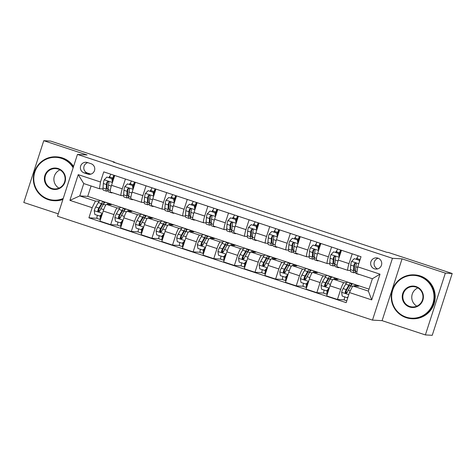 <?xml version="1.0" encoding="UTF-8"?>
<svg xmlns="http://www.w3.org/2000/svg" width="476" height="476" viewBox="0 0 476 476"><rect width="100%" height="100%" fill="white"/><g stroke="black" fill="none" stroke-linecap="round" stroke-linejoin="round"><path stroke-width="0.71" d="M377.908 258.135A5.623 5.551 -86.8 0 0 370.727 262.449A5.623 5.551 -86.8 0 0 375.867 269.095A5.623 5.551 -86.8 0 0 377.908 258.135M378.194 258.236A5.623 5.551 -86.8 0 0 377.599 268.916M425.383 334.925L445.346 273.123L402.053 258.849L382.091 320.651L425.383 334.925L432.238 335.312L452.2 273.51L388.291 252.435L386.923 252.357L113.157 162.072L114.526 162.149L50.617 141.075L43.762 140.688L23.8 202.49L58.256 213.855M382.091 320.651L372.488 320.116L57.489 216.229L77.451 154.426L392.45 258.307L372.488 320.116M84.085 172.877L87.715 174.079A5.444 5.379 -86.8 0 0 94.67 169.902A5.444 5.379 -86.8 0 0 91.059 163.72L87.429 162.524A5.444 5.379 -86.8 0 0 80.474 166.701A5.444 5.379 -86.8 0 0 84.085 172.877L87.513 173.074L90.791 174.151M92.177 207.709L69.912 200.366L78.225 174.644L100.49 181.987L99.424 188.728L83.758 183.563L79.766 195.922L95.432 201.092L92.177 207.709L88.917 217.818L346.189 302.659L349.455 292.556L352.71 285.933L368.376 291.104L372.369 278.74L356.702 273.575L357.762 266.834L380.026 274.176L371.72 299.898L349.455 292.556M357.762 266.834L361.028 256.725L103.75 171.878L100.49 181.987M445.346 273.123L452.2 273.51M402.053 258.849L392.45 258.307M77.451 154.426L87.054 154.968L43.762 140.688M114.418 162.489L114.526 162.149M91.077 185.973L87.721 196.368L79.766 195.922L69.912 200.366M99.424 188.728L102.989 188.93M352.192 253.815L349.021 263.633A7.027 1.059 108.3 0 0 347.914 270.368A7.027 1.059 108.3 0 0 347.962 270.374L350.366 270.511M331.576 247.014L328.404 256.832A7.027 1.059 108.3 0 0 327.304 263.567A7.027 1.059 108.3 0 0 327.345 263.579L329.755 263.71M310.965 240.213L307.788 250.037A7.027 1.059 108.3 0 0 306.687 256.772A7.027 1.059 108.3 0 0 306.728 256.778L309.138 256.915M290.348 233.418L287.177 243.236A7.027 1.059 108.3 0 0 286.07 249.971A7.027 1.059 108.3 0 0 286.112 249.977L288.521 250.114M269.731 226.618L266.56 236.441A7.027 1.059 108.3 0 0 265.459 243.176A7.027 1.059 108.3 0 0 265.501 243.182L267.905 243.319M249.115 219.817L245.943 229.64A7.027 1.059 108.3 0 0 244.843 236.376A7.027 1.059 108.3 0 0 244.884 236.382L247.294 236.518M228.504 213.022L225.332 222.839A7.027 1.059 108.3 0 0 224.226 229.575A7.027 1.059 108.3 0 0 224.267 229.587L226.677 229.718M207.887 206.221L204.716 216.044A7.027 1.059 108.3 0 0 203.609 222.78A7.027 1.059 108.3 0 0 203.657 222.786L206.06 222.923M187.27 199.426L184.099 209.244A7.027 1.059 108.3 0 0 182.998 215.979A7.027 1.059 108.3 0 0 183.04 215.985L185.45 216.122M166.66 192.625L163.482 202.449A7.027 1.059 108.3 0 0 162.381 209.178A7.027 1.059 108.3 0 0 162.423 209.19L164.833 209.321M146.043 185.824L142.871 195.648A7.027 1.059 108.3 0 0 141.765 202.383A7.027 1.059 108.3 0 0 141.806 202.389L144.216 202.526M125.426 179.03L122.255 188.847A7.027 1.059 108.3 0 0 121.154 195.582A7.027 1.059 108.3 0 0 121.196 195.594L123.599 195.725M99.169 201.3L95.432 201.092M103.714 202.205L104.696 202.526M108.826 203.889L111.229 204.68L106.481 204.418A7.027 1.059 108.3 0 0 103.227 211.035L99.96 221.144L110.682 224.678L117.614 225.065M119.785 208.095L117.203 207.952A7.027 1.059 108.3 0 0 113.948 214.575L110.682 224.678M124.331 209.006L125.313 209.327M129.442 210.69L131.84 211.481L127.098 211.213A7.027 1.059 108.3 0 0 123.843 217.835L120.577 227.939L131.299 231.479L138.23 231.866M140.396 214.896L137.814 214.753A7.027 1.059 108.3 0 0 134.559 221.37L131.299 231.479M144.942 215.801L145.924 216.128M150.059 217.49L152.457 218.282L147.715 218.014A7.027 1.059 108.3 0 0 144.454 224.636L141.194 234.739L151.915 238.274L158.841 238.66M161.013 221.697L158.431 221.548A7.027 1.059 108.3 0 0 155.176 228.171L151.915 238.274M165.559 222.601L166.54 222.923M170.67 224.285L173.074 225.077L168.325 224.815A7.027 1.059 108.3 0 0 165.071 231.431L161.81 241.54L172.526 245.075L179.458 245.461M181.63 228.492L179.047 228.349A7.027 1.059 108.3 0 0 175.793 234.965L172.526 245.075M186.175 229.396L187.157 229.724M191.287 231.086L193.684 231.877L188.942 231.61A7.027 1.059 108.3 0 0 185.688 238.232L182.421 248.335L193.143 251.875L200.075 252.262M202.246 235.293L199.664 235.144A7.027 1.059 108.3 0 0 196.41 241.766L193.143 251.875M206.786 236.197L207.768 236.524M211.903 237.881L214.301 238.678L209.559 238.411A7.027 1.059 108.3 0 0 206.304 245.033L203.038 255.136L213.76 258.67L220.691 259.057M222.857 242.088L220.275 241.945A7.027 1.059 108.3 0 0 217.02 248.567L213.76 258.67M227.403 242.998L228.385 243.319M232.514 244.682L234.918 245.473L230.17 245.211A7.027 1.059 108.3 0 0 226.915 251.828L223.655 261.937L234.37 265.471L241.302 265.858M243.474 248.888L240.892 248.746A7.027 1.059 108.3 0 0 237.637 255.362L234.37 265.471M248.02 249.793L249.002 250.12M253.131 251.483L255.535 252.274L250.787 252.006A7.027 1.059 108.3 0 0 247.532 258.629L244.265 268.732L254.987 272.266L261.919 272.659M264.091 255.689L261.508 255.541A7.027 1.059 108.3 0 0 258.254 262.163L254.987 272.266M268.637 256.594L269.618 256.915M273.748 258.278L276.145 259.069L271.403 258.807A7.027 1.059 108.3 0 0 268.149 265.424L264.882 275.533L275.604 279.067L282.536 279.454M284.702 262.484L282.119 262.341A7.027 1.059 108.3 0 0 278.865 268.964L275.604 279.067M289.247 263.395L290.229 263.716M294.364 265.078L296.762 265.87L292.02 265.602A7.027 1.059 108.3 0 0 288.759 272.224L285.499 282.327L296.215 285.868L303.147 286.255M305.318 269.285L302.736 269.142A7.027 1.059 108.3 0 0 299.481 275.759L296.215 285.868M309.864 270.19L310.846 270.517M314.975 271.879L317.379 272.671L312.631 272.403A7.027 1.059 108.3 0 0 309.376 279.025L306.116 289.128L316.832 292.663L323.763 293.049M325.935 276.08L323.353 275.937A7.027 1.059 108.3 0 0 320.098 282.56L316.832 292.663M330.481 276.99L331.463 277.312M335.592 278.674L337.99 279.466L333.248 279.204A7.027 1.059 108.3 0 0 329.993 285.82L326.726 295.929L337.448 299.464L344.38 299.85M346.552 282.881L343.969 282.738A7.027 1.059 108.3 0 0 340.709 289.354L337.448 299.464M351.092 283.785L352.073 284.113M356.209 285.475L358.606 286.266L352.71 285.933M87.721 196.368L369.013 289.134M107.219 183.183L107.731 181.6M109.004 177.667L109.397 176.447L109.819 176.471M113.74 176.691L114.234 176.721M114.71 175.495L111.533 185.313A7.027 1.059 108.3 0 0 110.432 192.048A7.027 1.059 108.3 0 0 110.474 192.054M109.397 176.447L109.777 176.572M113.264 177.721L113.919 177.941M88.917 217.818L96.997 218.27M98.193 211.136L98.746 209.422M101.12 215.307L101.781 215.521M127.836 189.983L128.347 188.395M129.621 184.462L130.013 183.248L130.43 183.272M134.357 183.492L134.851 183.516M135.321 182.29L132.149 192.114A7.027 1.059 108.3 0 0 131.049 198.849A7.027 1.059 108.3 0 0 131.09 198.855M130.013 183.248L130.394 183.373M133.881 184.521L134.529 184.736M118.81 217.937L119.363 216.223M121.737 222.102L122.391 222.322M139.42 224.737L139.974 223.018M142.354 228.902L143.008 229.117M148.452 196.778L148.964 195.196M150.232 191.263L150.63 190.043L151.047 190.067M154.974 190.287L155.462 190.317M155.938 189.091L152.766 198.909A7.027 1.059 108.3 0 0 151.66 205.644A7.027 1.059 108.3 0 0 151.707 205.656M150.63 190.043L151.005 190.168M154.492 191.322L155.146 191.536M160.037 231.532L160.59 229.819M162.965 235.697L163.625 235.917M169.069 203.579L169.581 201.997M170.848 198.058L171.241 196.844L171.663 196.868M175.585 197.088L176.078 197.112M176.554 195.886L173.383 205.709A7.027 1.059 108.3 0 0 172.276 212.445A7.027 1.059 108.3 0 0 172.318 212.451M171.241 196.844L171.622 196.969M175.108 198.117L175.763 198.331M180.654 238.333L181.207 236.62M183.581 242.498L184.236 242.718M189.68 210.38L190.192 208.791M191.465 204.858L191.858 203.645L192.274 203.663M196.201 203.883L196.695 203.912M197.165 202.687L193.994 212.51A7.027 1.059 108.3 0 0 192.893 219.246A7.027 1.059 108.3 0 0 192.935 219.252M191.858 203.645L192.239 203.77M195.725 204.918L196.38 205.132M201.271 245.128L201.824 243.415M204.198 249.299L204.853 249.513M210.297 217.175L210.809 215.592M212.082 211.659L212.475 210.44L212.891 210.463M216.818 210.684L217.312 210.713M217.782 209.488L214.611 219.305A7.027 1.059 108.3 0 0 213.504 226.04A7.027 1.059 108.3 0 0 213.551 226.046M212.475 210.44L212.855 210.565M216.342 211.713L216.991 211.933M221.881 251.929L222.435 250.215M224.809 256.094L225.469 256.314M230.914 223.976L231.425 222.393M232.693 218.454L233.085 217.24L233.508 217.264M237.429 217.484L237.923 217.508M238.399 216.282L235.227 226.106A7.027 1.059 108.3 0 0 234.121 232.841A7.027 1.059 108.3 0 0 234.162 232.847M233.085 217.24L233.466 217.365M236.953 218.514L237.607 218.728M242.498 258.73L243.052 257.016M245.426 262.895L246.086 263.109M251.524 230.771L252.036 229.188M253.309 225.255L253.702 224.035L254.125 224.059M258.046 224.279L258.539 224.309M259.009 223.083L255.838 232.901A7.027 1.059 108.3 0 0 254.737 239.636A7.027 1.059 108.3 0 0 254.779 239.648M253.702 224.035L254.083 224.16M257.57 225.315L258.224 225.529M263.115 265.525L263.668 263.811M266.042 269.696L266.697 269.91M272.141 237.572L272.653 235.989M273.926 232.05L274.319 230.836L274.735 230.86M278.662 231.08L279.156 231.104M279.626 229.884L276.455 239.702A7.027 1.059 108.3 0 0 275.354 246.437A7.027 1.059 108.3 0 0 275.396 246.443M274.319 230.836L274.7 230.961M278.186 232.109L278.835 232.324M283.726 272.326L284.279 270.612M286.653 276.491L287.314 276.711M292.758 244.372L293.27 242.784M294.537 238.851L294.936 237.637L295.352 237.661M299.279 237.875L299.767 237.905M300.243 236.679L297.072 246.503A7.027 1.059 108.3 0 0 295.965 253.238A7.027 1.059 108.3 0 0 296.007 253.244M294.936 237.637L295.31 237.762M298.797 238.91L299.452 239.125M304.342 279.12L304.896 277.407M307.27 283.291L307.93 283.506M313.375 251.167L313.886 249.585M315.154 245.652L315.546 244.432L315.969 244.456M319.89 244.676L320.384 244.706M320.86 243.48L317.688 253.297A7.027 1.059 108.3 0 0 316.582 260.033A7.027 1.059 108.3 0 0 316.623 260.045M315.546 244.432L315.927 244.557M319.414 245.711L320.068 245.925M324.959 285.921L325.513 284.208M327.887 290.086L328.541 290.306M333.985 257.968L334.497 256.385M335.77 252.447L336.163 251.233L336.58 251.257M340.507 251.477L341 251.501M341.47 250.275L338.299 260.098A7.027 1.059 108.3 0 0 337.198 266.834A7.027 1.059 108.3 0 0 337.24 266.84M336.163 251.233L336.544 251.358M340.031 252.506L340.685 252.72M345.576 292.722L346.129 291.009M354.602 264.769L355.114 263.18M356.387 259.247L356.78 258.028L357.196 258.051M356.78 258.028L357.161 258.153M83.758 183.563L78.225 174.644M380.026 274.176L372.369 278.74M371.72 299.898L368.376 291.104M87.78 162.637A5.444 5.379 -86.8 0 0 87.513 173.074M112.425 182.588L111.854 178.702L106.91 177.072L104.179 179.869A4.653 0.702 108.3 0 0 103.34 183.504L103.012 188.044A13.441 2.029 108.3 0 0 103.405 190.186L106.541 191.221A13.441 2.029 108.3 0 0 108.123 189.74M107.213 183.272A11.156 1.684 108.3 0 0 107.939 181.499M109.331 177.774L109.629 176.977A6.414 0.97 -71.7 0 1 110.801 174.204M114.234 176.953L114.347 175.989A3.82 0.577 108.3 0 0 114.377 175.799M111.301 192.334A13.441 2.029 108.3 0 0 111.652 192.905A13.441 2.029 108.3 0 0 112.271 192.655M111.854 178.702L106.91 177.072M112.211 178.72L112.663 181.814M111.652 192.905L108.516 191.876A13.441 2.029 -71.7 0 1 108.123 189.728L108.451 185.188A4.653 0.702 -71.7 0 1 108.921 182.808L108.706 181.808L108.117 181.451L106.939 182.153A4.653 0.702 108.3 0 0 106.469 184.539L106.148 189.079A13.441 2.029 108.3 0 0 106.541 191.221M108.225 188.323A11.156 1.684 -71.7 0 1 107.255 189.049A11.156 1.684 -71.7 0 1 106.927 187.27L107.255 182.73A2.374 0.357 -71.7 0 1 107.338 182.177L106.939 182.153M114.615 175.781L114.466 175.775A4.129 0.625 108.3 0 0 112.913 178.613L112.401 180.005M112.294 179.274L112.758 178.006A6.414 0.97 -71.7 0 1 113.937 175.239M107.1 204.454A13.441 2.029 -71.7 0 1 108.469 203.294A13.441 2.029 -71.7 0 1 108.891 204.549M102.298 213.914L100.127 216.14L94.819 214.486L94.254 210.6A4.653 0.702 -71.7 0 1 95.747 207L98.318 202.586A13.441 2.029 -71.7 0 1 100.222 200.575L103.357 201.61A13.441 2.029 108.3 0 0 101.447 203.621L98.883 208.036A4.653 0.702 108.3 0 0 97.824 210.386L97.812 211.082L98.562 211.743L99.805 211.035A4.653 0.702 -71.7 0 1 100.858 208.69L103.429 204.275A13.441 2.029 -71.7 0 1 105.339 202.258L108.469 203.294M100.906 216.479A3.82 0.577 108.3 0 0 101.602 215.461M97.336 215.313A6.414 0.97 108.3 0 0 97.158 218.496A6.414 0.97 108.3 0 0 97.193 218.502M99.056 208.899A11.156 1.684 -71.7 0 1 98.615 210.582L98.377 211.439M99.77 216.116L102.501 213.319M101.18 215.057A4.129 0.625 108.3 0 0 101.007 217.359A4.129 0.625 108.3 0 0 101.031 217.365L101.18 217.377M100.478 219.549L100.329 219.537A6.414 0.97 -71.7 0 1 100.287 219.531A6.414 0.97 -71.7 0 1 100.65 215.604M103.75 203.74A13.441 2.029 108.3 0 0 103.357 201.61M97.824 210.386L98.217 210.404A2.374 0.357 -71.7 0 1 98.49 209.862L101.061 205.448A11.156 1.684 -71.7 0 1 102.643 203.776A11.156 1.684 -71.7 0 1 102.994 205.025M133.042 189.383L132.471 185.503L127.52 183.867L124.795 186.663A4.653 0.702 108.3 0 0 123.956 190.299L123.629 194.845A13.441 2.029 108.3 0 0 124.022 196.987L127.157 198.016A13.441 2.029 108.3 0 0 128.74 196.54L129.067 191.989A4.653 0.702 -71.7 0 1 129.537 189.609L129.317 188.603L128.734 188.246L127.556 188.954A4.653 0.702 108.3 0 0 127.086 191.334L126.759 195.874A13.441 2.029 108.3 0 0 127.157 198.016M127.83 190.067A11.156 1.684 108.3 0 0 128.556 188.3M129.948 184.569L130.24 183.772A6.414 0.97 -71.7 0 1 131.418 181.005M134.851 183.754L134.964 182.79A3.82 0.577 108.3 0 0 134.994 182.6M131.917 199.135A13.441 2.029 108.3 0 0 132.268 199.706A13.441 2.029 108.3 0 0 132.887 199.456M132.471 185.503L127.52 183.867M132.828 185.521L133.28 188.615M128.841 195.124A11.156 1.684 -71.7 0 1 127.871 195.85A11.156 1.684 -71.7 0 1 127.544 194.071L127.871 189.531A2.374 0.357 -71.7 0 1 127.949 188.978L127.556 188.954M135.226 182.582L135.077 182.57A4.129 0.625 108.3 0 0 133.53 185.408L133.012 186.806M132.905 186.074L133.375 184.807A6.414 0.97 -71.7 0 1 134.547 182.034M132.268 199.706L129.133 198.67A13.441 2.029 -71.7 0 1 128.74 196.529L130.888 197.237M153.653 196.183L153.088 192.298L148.137 190.668L145.412 193.464A4.653 0.702 108.3 0 0 144.567 197.1L144.246 201.64A13.441 2.029 108.3 0 0 144.639 203.782L147.768 204.817A13.441 2.029 108.3 0 0 149.357 203.335L149.684 198.784A4.653 0.702 -71.7 0 1 150.148 196.404L149.934 195.404L149.345 195.047L148.173 195.755A4.653 0.702 108.3 0 0 147.703 198.135L147.376 202.675A13.441 2.029 108.3 0 0 147.768 204.817M148.447 196.868A11.156 1.684 108.3 0 0 149.172 195.095M150.559 191.37L150.856 190.573A6.414 0.97 -71.7 0 1 152.034 187.8M155.468 190.549L155.581 189.591A3.82 0.577 108.3 0 0 155.604 189.394M152.534 205.935A13.441 2.029 108.3 0 0 152.879 206.501A13.441 2.029 108.3 0 0 153.504 206.251M153.088 192.298L148.137 190.668M153.439 192.322L153.897 195.41M149.458 201.925A11.156 1.684 -71.7 0 1 148.482 202.651A11.156 1.684 -71.7 0 1 148.161 200.872L148.482 196.326A2.374 0.357 -71.7 0 1 148.566 195.773L148.173 195.755M155.842 189.383L155.694 189.371A4.129 0.625 108.3 0 0 154.147 192.209L153.629 193.601M153.522 192.869L153.992 191.608A6.414 0.97 -71.7 0 1 155.164 188.835M152.879 206.501L149.75 205.471A13.441 2.029 -71.7 0 1 149.357 203.329L151.505 204.037M174.27 202.984L173.698 199.099L168.754 197.469L166.023 200.265A4.653 0.702 108.3 0 0 165.184 203.901L164.857 208.44A13.441 2.029 108.3 0 0 165.249 210.582L168.385 211.618A13.441 2.029 108.3 0 0 169.968 210.136L170.295 205.584A4.653 0.702 -71.7 0 1 170.765 203.204L170.551 202.205L169.962 201.842L168.79 202.55A4.653 0.702 108.3 0 0 168.32 204.93L167.992 209.47A13.441 2.029 108.3 0 0 168.385 211.618M169.063 203.663A11.156 1.684 108.3 0 0 169.789 201.895M171.176 198.171L171.473 197.373A6.414 0.97 -71.7 0 1 172.645 194.601M176.078 197.35L176.191 196.386A3.82 0.577 108.3 0 0 176.221 196.195M173.145 212.73A13.441 2.029 108.3 0 0 173.496 213.302A13.441 2.029 108.3 0 0 174.121 213.052M173.698 199.099L168.754 197.469M174.055 199.117L174.508 202.211M170.069 208.72A11.156 1.684 -71.7 0 1 169.099 209.446A11.156 1.684 -71.7 0 1 168.772 207.667L169.099 203.127A2.374 0.357 -71.7 0 1 169.182 202.574L168.79 202.55M176.459 196.177L176.31 196.171A4.129 0.625 108.3 0 0 174.757 199.004L174.246 200.402M174.139 199.67L174.603 198.403A6.414 0.97 -71.7 0 1 175.781 195.636M173.496 213.302L170.366 212.266A13.441 2.029 -71.7 0 1 169.974 210.124L172.122 210.832M127.711 211.249A13.441 2.029 -71.7 0 1 129.085 210.095A13.441 2.029 -71.7 0 1 129.502 211.35M122.915 220.709L120.743 222.935L115.436 221.286L114.865 217.401A4.653 0.702 -71.7 0 1 116.364 213.801L118.929 209.386A13.441 2.029 -71.7 0 1 120.839 207.369L123.974 208.405A13.441 2.029 108.3 0 0 122.064 210.422L119.5 214.837A4.653 0.702 108.3 0 0 118.441 217.181L118.429 217.877L119.178 218.538L120.416 217.835A4.653 0.702 -71.7 0 1 121.475 215.485L124.046 211.07A13.441 2.029 -71.7 0 1 125.95 209.059L129.085 210.095M121.523 223.28A3.82 0.577 108.3 0 0 122.213 222.262M117.947 222.113A6.414 0.97 108.3 0 0 117.768 225.297A6.414 0.97 108.3 0 0 117.81 225.303M119.666 215.693A11.156 1.684 -71.7 0 1 119.226 217.383L118.994 218.24M120.386 222.917L123.111 220.12M121.796 221.858A4.129 0.625 108.3 0 0 121.618 224.16A4.129 0.625 108.3 0 0 121.642 224.166L121.796 224.172M121.094 226.344L120.946 226.338A6.414 0.97 -71.7 0 1 120.904 226.332A6.414 0.97 -71.7 0 1 121.267 222.399M124.367 210.541A13.441 2.029 108.3 0 0 123.974 208.405M118.441 217.181L118.833 217.205A2.374 0.357 -71.7 0 1 119.107 216.663L121.672 212.248A11.156 1.684 -71.7 0 1 123.26 210.576A11.156 1.684 -71.7 0 1 123.605 211.82M148.328 218.05A13.441 2.029 -71.7 0 1 149.702 216.889A13.441 2.029 -71.7 0 1 150.119 218.151M143.526 227.51L141.354 229.735L136.053 228.081L135.481 224.202A4.653 0.702 -71.7 0 1 136.981 220.602L139.545 216.187A13.441 2.029 -71.7 0 1 141.455 214.17L144.591 215.206A13.441 2.029 108.3 0 0 142.681 217.217L140.111 221.632A4.653 0.702 108.3 0 0 139.051 223.982L139.046 224.678L139.795 225.338L141.033 224.636A4.653 0.702 -71.7 0 1 142.092 222.286L144.656 217.871A13.441 2.029 -71.7 0 1 146.566 215.854L149.702 216.889M142.134 230.081A3.82 0.577 108.3 0 0 142.83 229.057M138.564 228.914A6.414 0.97 108.3 0 0 138.385 232.092A6.414 0.97 108.3 0 0 138.427 232.104M140.283 222.494A11.156 1.684 -71.7 0 1 139.843 224.178L139.605 225.035M140.997 229.718L143.728 226.921M142.407 228.659A4.129 0.625 108.3 0 0 142.235 230.961A4.129 0.625 108.3 0 0 142.259 230.961L142.407 230.973M141.711 233.145L141.556 233.133A6.414 0.97 -71.7 0 1 141.521 233.127A6.414 0.97 -71.7 0 1 141.878 229.2M144.984 217.336A13.441 2.029 108.3 0 0 144.591 215.206M139.051 223.982L139.45 224.006A2.374 0.357 -71.7 0 1 139.724 223.458L142.288 219.043A11.156 1.684 -71.7 0 1 143.871 217.371A11.156 1.684 -71.7 0 1 144.222 218.621M168.944 224.845A13.441 2.029 -71.7 0 1 170.313 223.69A13.441 2.029 -71.7 0 1 170.735 224.946M164.143 234.305L161.971 236.536L156.669 234.882L156.098 230.997A4.653 0.702 -71.7 0 1 157.592 227.397L160.162 222.982A13.441 2.029 -71.7 0 1 162.072 220.971L165.202 222A13.441 2.029 108.3 0 0 163.292 224.017L160.727 228.432A4.653 0.702 108.3 0 0 159.668 230.783L159.656 231.473L160.406 232.133L161.65 231.431A4.653 0.702 -71.7 0 1 162.709 229.087L165.273 224.672A13.441 2.029 -71.7 0 1 167.183 222.655L170.313 223.69M162.75 236.875A3.82 0.577 108.3 0 0 163.446 235.858M159.18 235.709A6.414 0.97 108.3 0 0 159.002 238.892A6.414 0.97 108.3 0 0 159.038 238.898M160.9 229.289A11.156 1.684 -71.7 0 1 160.46 230.979L160.222 231.836M161.614 236.512L164.345 233.716M163.024 235.453A4.129 0.625 108.3 0 0 162.851 237.756A4.129 0.625 108.3 0 0 162.875 237.762L163.024 237.768M162.322 239.94L162.173 239.934A6.414 0.97 -71.7 0 1 162.132 239.928A6.414 0.97 -71.7 0 1 162.495 235.995M165.594 224.136A13.441 2.029 108.3 0 0 165.202 222M159.668 230.783L160.061 230.8A2.374 0.357 -71.7 0 1 160.335 230.259L162.905 225.844A11.156 1.684 -71.7 0 1 164.488 224.172A11.156 1.684 -71.7 0 1 164.839 225.422M194.886 209.779L194.315 205.894L189.365 204.263L186.64 207.06A4.653 0.702 108.3 0 0 185.801 210.695L185.473 215.235A13.441 2.029 108.3 0 0 185.866 217.383L189.002 218.413A13.441 2.029 108.3 0 0 190.584 216.931L190.912 212.385A4.653 0.702 -71.7 0 1 191.382 209.999L191.162 209L190.578 208.643L189.4 209.351A4.653 0.702 108.3 0 0 188.93 211.731L188.609 216.271A13.441 2.029 108.3 0 0 189.002 218.413M189.674 210.463A11.156 1.684 108.3 0 0 190.4 208.696M191.792 204.966L192.084 204.168A6.414 0.97 -71.7 0 1 193.262 201.402M196.695 204.15L196.808 203.187A3.82 0.577 108.3 0 0 196.838 202.99M193.762 219.531A13.441 2.029 108.3 0 0 194.113 220.102A13.441 2.029 108.3 0 0 194.732 219.852M194.315 205.894L189.365 204.263M194.672 205.918L195.124 209.012M190.686 215.521A11.156 1.684 -71.7 0 1 189.716 216.247A11.156 1.684 -71.7 0 1 189.388 214.468L189.716 209.928A2.374 0.357 -71.7 0 1 189.799 209.375L189.4 209.351M197.076 202.978L196.921 202.966A4.129 0.625 108.3 0 0 195.374 205.805L194.862 207.197M194.749 206.465L195.22 205.204A6.414 0.97 -71.7 0 1 196.398 202.431M194.113 220.102L190.977 219.067A13.441 2.029 -71.7 0 1 190.584 216.925L192.738 217.633M189.555 231.645A13.441 2.029 -71.7 0 1 190.93 230.485A13.441 2.029 -71.7 0 1 191.352 231.747M184.759 241.106L182.588 243.331L177.28 241.683L176.715 237.798A4.653 0.702 -71.7 0 1 178.208 234.198L180.773 229.783A13.441 2.029 -71.7 0 1 182.683 227.766L185.819 228.801A13.441 2.029 108.3 0 0 183.909 230.818L181.344 235.233A4.653 0.702 108.3 0 0 180.285 237.578L180.273 238.274L181.023 238.934L182.26 238.232A4.653 0.702 -71.7 0 1 183.32 235.882L185.89 231.467A13.441 2.029 -71.7 0 1 187.8 229.456L190.93 230.485M183.367 243.676A3.82 0.577 108.3 0 0 184.057 242.659M179.791 242.51A6.414 0.97 108.3 0 0 179.619 245.693A6.414 0.97 108.3 0 0 179.654 245.699M181.511 236.09A11.156 1.684 -71.7 0 1 181.07 237.78L180.838 238.637M182.231 243.313L184.956 240.517M183.641 242.254A4.129 0.625 108.3 0 0 183.462 244.557A4.129 0.625 108.3 0 0 183.492 244.563L183.641 244.569M182.939 246.741L182.79 246.735A6.414 0.97 -71.7 0 1 182.748 246.723A6.414 0.97 -71.7 0 1 183.111 242.796M186.211 230.937A13.441 2.029 108.3 0 0 185.819 228.801M180.285 237.578L180.678 237.601A2.374 0.357 -71.7 0 1 180.951 237.06L183.516 232.645A11.156 1.684 -71.7 0 1 185.105 230.973A11.156 1.684 -71.7 0 1 185.45 232.217M73.143 167.778A21.432 21.17 -86.8 0 0 34.825 172.122A21.432 21.17 -86.8 0 0 63.231 198.468M62.999 199.176A21.961 21.688 93.2 0 1 33.713 174.722A21.961 21.688 93.2 0 1 73.381 167.034M58.239 168.569A10.716 10.585 93.2 0 1 65.01 182.076A10.716 10.585 93.2 0 1 51.658 188.948A10.716 10.585 93.2 0 1 44.887 175.442A10.716 10.585 93.2 0 1 58.239 168.569M51.902 188.448A10.186 10.061 -86.8 0 0 64.92 180.636A10.186 10.061 -86.8 0 0 55.597 168.587A10.186 10.061 -86.8 0 0 51.902 188.448M56.257 156.836L56.858 156.872A21.961 21.688 93.2 0 1 73.578 166.433M62.903 199.474A21.961 21.688 93.2 0 1 54.407 200.723L53.8 200.688M58.976 188.127A10.186 10.061 93.2 0 1 60 169.896M419.404 276.401A21.432 21.17 -86.8 0 0 392.706 290.146A21.432 21.17 -86.8 0 0 406.242 317.159A21.432 21.17 -86.8 0 0 432.946 303.414A21.432 21.17 -86.8 0 0 419.404 276.401M406.165 317.665A21.961 21.688 93.2 0 1 414.132 274.86A21.961 21.688 93.2 0 1 434.219 300.826A21.961 21.688 93.2 0 1 406.165 317.665M416.113 286.594A10.716 10.585 93.2 0 1 422.884 300.1A10.716 10.585 93.2 0 1 409.533 306.972A10.716 10.585 93.2 0 1 402.761 293.466A10.716 10.585 93.2 0 1 416.113 286.594M409.776 306.473A10.186 10.061 -86.8 0 0 422.795 298.66A10.186 10.061 -86.8 0 0 413.477 286.611A10.186 10.061 -86.8 0 0 409.776 306.473M414.132 274.86L414.739 274.896A21.961 21.688 93.2 0 1 434.826 300.862A21.961 21.688 93.2 0 1 412.281 318.747L411.68 318.712M416.851 306.151A10.186 10.061 93.2 0 1 417.874 287.92M215.503 216.58L214.932 212.695L209.981 211.064L207.256 213.861A4.653 0.702 108.3 0 0 206.411 217.496L206.09 222.036A13.441 2.029 108.3 0 0 206.483 224.178L209.613 225.213A13.441 2.029 108.3 0 0 211.201 223.732L211.528 219.18A4.653 0.702 -71.7 0 1 211.999 216.8L211.778 215.801L211.195 215.444L210.017 216.146A4.653 0.702 108.3 0 0 209.547 218.532L209.22 223.071A13.441 2.029 108.3 0 0 209.613 225.213M210.291 217.264A11.156 1.684 108.3 0 0 211.017 215.491M212.409 211.766L212.701 210.969A6.414 0.97 -71.7 0 1 213.879 208.196M217.312 210.945L217.425 209.987A3.82 0.577 108.3 0 0 217.455 209.791M214.379 226.326A13.441 2.029 108.3 0 0 214.73 226.897A13.441 2.029 108.3 0 0 215.348 226.647M214.932 212.695L209.981 211.064M215.289 212.712L215.741 215.806M211.302 222.316A11.156 1.684 -71.7 0 1 210.332 223.042A11.156 1.684 -71.7 0 1 210.005 221.263L210.327 216.723A2.374 0.357 -71.7 0 1 210.41 216.169L210.017 216.146M217.687 209.773L217.538 209.767A4.129 0.625 108.3 0 0 215.991 212.605L215.473 213.998M215.366 213.266L215.836 211.999A6.414 0.97 -71.7 0 1 217.008 209.232M214.73 226.897L211.594 225.868A13.441 2.029 -71.7 0 1 211.201 223.72L213.349 224.434M236.114 223.381L235.543 219.495L230.598 217.859L227.867 220.656A4.653 0.702 108.3 0 0 227.028 224.297L226.701 228.837A13.441 2.029 108.3 0 0 227.094 230.979L230.229 232.014A13.441 2.029 108.3 0 0 231.818 230.533L232.139 225.981A4.653 0.702 -71.7 0 1 232.609 223.601L232.395 222.595L231.806 222.238L230.634 222.946A4.653 0.702 108.3 0 0 230.164 225.326L229.837 229.866A13.441 2.029 108.3 0 0 230.229 232.014M230.908 224.059A11.156 1.684 108.3 0 0 231.633 222.292M233.02 218.561L233.317 217.764A6.414 0.97 -71.7 0 1 234.489 214.997M237.923 217.746L238.042 216.782A3.82 0.577 108.3 0 0 238.065 216.592M234.989 233.127A13.441 2.029 108.3 0 0 235.34 233.698A13.441 2.029 108.3 0 0 235.965 233.448M235.543 219.495L230.598 217.859M235.9 219.513L236.358 222.607M231.919 229.117A11.156 1.684 -71.7 0 1 230.943 229.843A11.156 1.684 -71.7 0 1 230.616 228.064L230.943 223.524A2.374 0.357 -71.7 0 1 231.027 222.97L230.634 222.946M238.303 216.574L238.155 216.568A4.129 0.625 108.3 0 0 236.608 219.4L236.09 220.799M235.983 220.067L236.453 218.799A6.414 0.97 -71.7 0 1 237.625 216.027M235.34 233.698L232.211 232.663A13.441 2.029 -71.7 0 1 231.818 230.521L233.966 231.229M256.731 230.176L256.159 226.29L251.215 224.66L248.484 227.457A4.653 0.702 108.3 0 0 247.645 231.092L247.318 235.632A13.441 2.029 108.3 0 0 247.71 237.774L250.846 238.809A13.441 2.029 108.3 0 0 252.429 237.328L252.756 232.782A4.653 0.702 -71.7 0 1 253.226 230.396L253.012 229.396L252.423 229.039L251.245 229.747A4.653 0.702 108.3 0 0 250.775 232.127L250.453 236.667A13.441 2.029 108.3 0 0 250.846 238.809M251.518 230.86A11.156 1.684 108.3 0 0 252.244 229.087M253.637 225.362L253.934 224.565A6.414 0.97 -71.7 0 1 255.106 221.792M258.539 224.541L258.652 223.583A3.82 0.577 108.3 0 0 258.682 223.387M255.606 239.928A13.441 2.029 108.3 0 0 255.957 240.499A13.441 2.029 108.3 0 0 256.576 240.243M256.159 226.29L251.215 224.66M256.516 226.314L256.969 229.402M252.53 235.917A11.156 1.684 -71.7 0 1 251.56 236.643A11.156 1.684 -71.7 0 1 251.233 234.864L251.56 230.325A2.374 0.357 -71.7 0 1 251.643 229.765L251.245 229.747M258.92 223.375L258.771 223.363A4.129 0.625 108.3 0 0 257.219 226.201L256.707 227.593M256.6 226.862L257.064 225.6A6.414 0.97 -71.7 0 1 258.242 222.827M255.957 240.499L252.821 239.464A13.441 2.029 -71.7 0 1 252.429 237.322L254.583 238.03M277.347 236.977L276.776 233.091L271.826 231.461L269.101 234.257A4.653 0.702 108.3 0 0 268.262 237.893L267.934 242.433A13.441 2.029 108.3 0 0 268.327 244.575L271.457 245.61A13.441 2.029 108.3 0 0 273.045 244.129L273.373 239.577A4.653 0.702 -71.7 0 1 273.843 237.197L273.623 236.197L273.04 235.84L271.861 236.542A4.653 0.702 108.3 0 0 271.391 238.922L271.064 243.468A13.441 2.029 108.3 0 0 271.457 245.61M272.135 237.655A11.156 1.684 108.3 0 0 272.861 235.888M274.253 232.163L274.545 231.366A6.414 0.97 -71.7 0 1 275.723 228.593M279.156 231.342L279.269 230.378A3.82 0.577 108.3 0 0 279.299 230.188M276.223 246.723A13.441 2.029 108.3 0 0 276.574 247.294A13.441 2.029 108.3 0 0 277.193 247.044M276.776 233.091L271.826 231.461M277.133 233.109L277.585 236.203M273.147 242.712A11.156 1.684 -71.7 0 1 272.177 243.438A11.156 1.684 -71.7 0 1 271.85 241.659L272.177 237.119A2.374 0.357 -71.7 0 1 272.254 236.566L271.861 236.542M279.531 230.17L279.382 230.164A4.129 0.625 108.3 0 0 277.835 233.002L277.318 234.394M277.21 233.662L277.681 232.395A6.414 0.97 -71.7 0 1 278.853 229.628M276.574 247.294L273.438 246.259A13.441 2.029 -71.7 0 1 273.045 244.117L275.193 244.825M297.958 243.771L297.393 239.886L292.442 238.256L289.711 241.052A4.653 0.702 108.3 0 0 288.873 244.688L288.551 249.228A13.441 2.029 108.3 0 0 288.944 251.376L292.074 252.405A13.441 2.029 108.3 0 0 293.662 250.923L293.984 246.378A4.653 0.702 -71.7 0 1 294.454 243.998L294.239 242.992L293.65 242.635L292.478 243.343A4.653 0.702 108.3 0 0 292.008 245.723L291.681 250.263A13.441 2.029 108.3 0 0 292.074 252.405M292.752 244.456A11.156 1.684 108.3 0 0 293.478 242.689M294.864 238.958L295.162 238.161A6.414 0.97 -71.7 0 1 296.334 235.394M299.773 238.143L299.886 237.179A3.82 0.577 108.3 0 0 299.91 236.983M296.84 253.524A13.441 2.029 108.3 0 0 297.185 254.095A13.441 2.029 108.3 0 0 297.809 253.845M297.393 239.886L292.442 238.256M297.744 239.91L298.202 243.004M293.763 249.513A11.156 1.684 -71.7 0 1 292.788 250.239A11.156 1.684 -71.7 0 1 292.466 248.46L292.788 243.92A2.374 0.357 -71.7 0 1 292.871 243.367L292.478 243.343M300.148 236.971L299.999 236.959A4.129 0.625 108.3 0 0 298.452 239.797L297.934 241.189M297.827 240.463L298.297 239.196A6.414 0.97 -71.7 0 1 299.469 236.423M297.185 254.095L294.055 253.059A13.441 2.029 -71.7 0 1 293.662 250.917L295.81 251.625M210.172 238.446A13.441 2.029 -71.7 0 1 211.546 237.286A13.441 2.029 -71.7 0 1 211.963 238.547M205.376 247.907L203.198 250.132L197.897 248.478L197.326 244.593A4.653 0.702 -71.7 0 1 198.825 240.993L201.39 236.578A13.441 2.029 -71.7 0 1 203.3 234.567L206.435 235.602A13.441 2.029 108.3 0 0 204.525 237.613L201.955 242.028A4.653 0.702 108.3 0 0 200.902 244.378L200.89 245.075L201.64 245.735L202.877 245.033A4.653 0.702 -71.7 0 1 203.936 242.683L206.501 238.268A13.441 2.029 -71.7 0 1 208.411 236.251L211.546 237.286M203.978 250.477A3.82 0.577 108.3 0 0 204.674 249.454M200.408 249.305A6.414 0.97 108.3 0 0 200.229 252.488A6.414 0.97 108.3 0 0 200.271 252.5M202.127 242.891A11.156 1.684 -71.7 0 1 201.687 244.575L201.449 245.432M202.847 250.108L205.572 247.312M204.258 249.049A4.129 0.625 108.3 0 0 204.079 251.352A4.129 0.625 108.3 0 0 204.103 251.358L204.258 251.37M203.555 253.541L203.401 253.53A6.414 0.97 -71.7 0 1 203.365 253.524A6.414 0.97 -71.7 0 1 203.722 249.597M206.828 237.732A13.441 2.029 108.3 0 0 206.435 235.602M200.902 244.378L201.294 244.402A2.374 0.357 -71.7 0 1 201.568 243.855L204.133 239.44A11.156 1.684 -71.7 0 1 205.715 237.768A11.156 1.684 -71.7 0 1 206.066 239.017M230.789 245.241A13.441 2.029 -71.7 0 1 232.163 244.087A13.441 2.029 -71.7 0 1 232.58 245.342M225.987 254.702L223.815 256.927L218.514 255.279L217.943 251.393A4.653 0.702 -71.7 0 1 219.436 247.794L222.006 243.379A13.441 2.029 -71.7 0 1 223.916 241.368L227.046 242.397A13.441 2.029 108.3 0 0 225.142 244.414L222.572 248.829A4.653 0.702 108.3 0 0 221.513 251.173L221.507 251.869L222.256 252.53L223.494 251.828A4.653 0.702 -71.7 0 1 224.553 249.478L227.117 245.063A13.441 2.029 -71.7 0 1 229.027 243.052L232.163 244.087M224.595 257.272A3.82 0.577 108.3 0 0 225.291 256.255M221.025 256.106A6.414 0.97 108.3 0 0 220.846 259.289A6.414 0.97 108.3 0 0 220.888 259.295M222.744 249.686A11.156 1.684 -71.7 0 1 222.304 251.376L222.066 252.232M223.458 256.909L226.189 254.113M224.868 255.85A4.129 0.625 108.3 0 0 224.696 258.153A4.129 0.625 108.3 0 0 224.72 258.159L224.868 258.165M224.166 260.336L224.017 260.33A6.414 0.97 -71.7 0 1 223.982 260.324A6.414 0.97 -71.7 0 1 224.339 256.391M227.445 244.533A13.441 2.029 108.3 0 0 227.046 242.397M221.513 251.173L221.911 251.197A2.374 0.357 -71.7 0 1 222.179 250.656L224.749 246.241A11.156 1.684 -71.7 0 1 226.332 244.569A11.156 1.684 -71.7 0 1 226.683 245.818M251.405 252.042A13.441 2.029 -71.7 0 1 252.774 250.882A13.441 2.029 -71.7 0 1 253.196 252.143M246.604 261.502L244.432 263.728L239.125 262.074L238.559 258.194A4.653 0.702 -71.7 0 1 240.053 254.595L242.623 250.18A13.441 2.029 -71.7 0 1 244.527 248.163L247.663 249.198A13.441 2.029 108.3 0 0 245.753 251.209L243.188 255.624A4.653 0.702 108.3 0 0 242.129 257.974L242.117 258.67L242.867 259.331L244.111 258.629A4.653 0.702 -71.7 0 1 245.164 256.278L247.734 251.863A13.441 2.029 -71.7 0 1 249.644 249.852L252.774 250.882M245.211 264.073A3.82 0.577 108.3 0 0 245.908 263.05M241.641 262.907A6.414 0.97 108.3 0 0 241.463 266.09A6.414 0.97 108.3 0 0 241.499 266.096M243.361 256.487A11.156 1.684 -71.7 0 1 242.921 258.17L242.683 259.027M244.075 263.71L246.806 260.913M245.485 262.651A4.129 0.625 108.3 0 0 245.313 264.954A4.129 0.625 108.3 0 0 245.336 264.954L245.485 264.965M244.783 267.137L244.634 267.125A6.414 0.97 -71.7 0 1 244.593 267.119A6.414 0.97 -71.7 0 1 244.956 263.192M248.055 251.328A13.441 2.029 108.3 0 0 247.663 249.198M242.129 257.974L242.522 257.998A2.374 0.357 -71.7 0 1 242.796 257.451L245.366 253.036A11.156 1.684 -71.7 0 1 246.949 251.364A11.156 1.684 -71.7 0 1 247.3 252.613M272.016 258.843A13.441 2.029 -71.7 0 1 273.391 257.683A13.441 2.029 -71.7 0 1 273.807 258.938M267.22 268.297L265.049 270.529L259.741 268.875L259.17 264.989A4.653 0.702 -71.7 0 1 260.67 261.389L263.234 256.975A13.441 2.029 -71.7 0 1 265.144 254.963L268.28 255.993A13.441 2.029 108.3 0 0 266.37 258.01L263.805 262.425A4.653 0.702 108.3 0 0 262.746 264.775L262.734 265.465L263.484 266.126L264.721 265.424A4.653 0.702 -71.7 0 1 265.781 263.079L268.351 258.664A13.441 2.029 -71.7 0 1 270.255 256.647L273.391 257.683M265.828 270.868A3.82 0.577 108.3 0 0 266.518 269.85M262.252 269.702A6.414 0.97 108.3 0 0 262.074 272.885A6.414 0.97 108.3 0 0 262.115 272.891M263.972 263.287A11.156 1.684 -71.7 0 1 263.531 264.971L263.293 265.828M264.692 270.505L267.417 267.708M266.102 269.446A4.129 0.625 108.3 0 0 265.923 271.748A4.129 0.625 108.3 0 0 265.947 271.754L266.102 271.76M265.4 273.932L265.251 273.926A6.414 0.97 -71.7 0 1 265.209 273.92A6.414 0.97 -71.7 0 1 265.572 269.987M268.672 258.129A13.441 2.029 108.3 0 0 268.28 255.993M262.746 264.775L263.139 264.793A2.374 0.357 -71.7 0 1 263.412 264.251L265.977 259.837A11.156 1.684 -71.7 0 1 267.566 258.165A11.156 1.684 -71.7 0 1 267.911 259.414M292.633 265.638A13.441 2.029 -71.7 0 1 294.007 264.477A13.441 2.029 -71.7 0 1 294.424 265.739M287.831 275.098L285.659 277.324L280.358 275.675L279.787 271.79A4.653 0.702 -71.7 0 1 281.286 268.19L283.851 263.775A13.441 2.029 -71.7 0 1 285.761 261.758L288.896 262.794A13.441 2.029 108.3 0 0 286.986 264.811L284.416 269.226A4.653 0.702 108.3 0 0 283.357 271.57L283.351 272.266L284.101 272.926L285.338 272.224A4.653 0.702 -71.7 0 1 286.397 269.874L288.962 265.459A13.441 2.029 -71.7 0 1 290.872 263.448L294.007 264.477M286.439 277.669A3.82 0.577 108.3 0 0 287.135 276.651M282.869 276.502A6.414 0.97 108.3 0 0 282.69 279.686A6.414 0.97 108.3 0 0 282.732 279.692M284.589 270.082A11.156 1.684 -71.7 0 1 284.148 271.772L283.91 272.629M285.303 277.306L288.034 274.509M286.713 276.247A4.129 0.625 108.3 0 0 286.54 278.549L286.713 278.561M286.017 280.733L285.862 280.727A6.414 0.97 -71.7 0 1 285.826 280.715A6.414 0.97 -71.7 0 1 286.183 276.788M289.289 264.93A13.441 2.029 108.3 0 0 288.896 262.794M283.357 271.57L283.755 271.594A2.374 0.357 -71.7 0 1 284.029 271.052L286.594 266.637A11.156 1.684 -71.7 0 1 288.176 264.965A11.156 1.684 -71.7 0 1 288.527 266.209M318.575 250.572L318.004 246.687L313.059 245.057L310.328 247.853A4.653 0.702 108.3 0 0 309.489 251.489L309.162 256.029A13.441 2.029 108.3 0 0 309.555 258.17L312.69 259.206A13.441 2.029 108.3 0 0 314.273 257.724L314.6 253.172A4.653 0.702 -71.7 0 1 315.07 250.792L314.856 249.793L314.267 249.436L313.095 250.138A4.653 0.702 108.3 0 0 312.625 252.524L312.298 257.064A13.441 2.029 108.3 0 0 312.69 259.206M313.369 251.257A11.156 1.684 108.3 0 0 314.095 249.483M315.481 245.759L315.778 244.961A6.414 0.97 -71.7 0 1 316.951 242.189M320.384 244.938L320.497 243.98A3.82 0.577 108.3 0 0 320.526 243.783M317.45 260.318A13.441 2.029 108.3 0 0 317.801 260.89A13.441 2.029 108.3 0 0 318.42 260.64M318.004 246.687L313.059 245.057M318.361 246.705L318.813 249.799M314.374 256.314A11.156 1.684 -71.7 0 1 313.404 257.034A11.156 1.684 -71.7 0 1 313.077 255.255L313.404 250.715A2.374 0.357 -71.7 0 1 313.488 250.162L313.095 250.138M320.764 243.766L320.616 243.76A4.129 0.625 108.3 0 0 319.063 246.598L318.551 247.99M318.444 247.258L318.908 245.997A6.414 0.97 -71.7 0 1 320.086 243.224M317.801 260.89L314.672 259.86A13.441 2.029 -71.7 0 1 314.273 257.712L316.427 258.426M313.25 272.439A13.441 2.029 -71.7 0 1 314.618 271.278A13.441 2.029 -71.7 0 1 315.041 272.54M308.448 281.899L306.276 284.124L300.975 282.47L300.404 278.585A4.653 0.702 -71.7 0 1 301.897 274.991L304.467 270.576A13.441 2.029 -71.7 0 1 306.377 268.559L309.507 269.594A13.441 2.029 108.3 0 0 307.597 271.606L305.033 276.02A4.653 0.702 108.3 0 0 303.974 278.371L303.962 279.067L304.711 279.727L305.955 279.025A4.653 0.702 -71.7 0 1 307.014 276.675L309.578 272.26A13.441 2.029 -71.7 0 1 311.488 270.243L314.618 271.278M307.056 284.469A3.82 0.577 108.3 0 0 307.752 283.446M303.486 283.303A6.414 0.97 108.3 0 0 303.307 286.481A6.414 0.97 108.3 0 0 303.343 286.493M305.205 276.883A11.156 1.684 -71.7 0 1 304.765 278.567L304.527 279.424M305.919 284.107L308.65 281.31M307.329 283.041A4.129 0.625 108.3 0 0 307.157 285.35L307.329 285.362M306.627 287.534L306.479 287.522A6.414 0.97 -71.7 0 1 306.437 287.516A6.414 0.97 -71.7 0 1 306.8 283.589M309.9 271.725A13.441 2.029 108.3 0 0 309.507 269.594M303.974 278.371L304.366 278.395A2.374 0.357 -71.7 0 1 304.64 277.847L307.21 273.432A11.156 1.684 -71.7 0 1 308.793 271.76A11.156 1.684 -71.7 0 1 309.144 273.01M339.192 257.373L338.62 253.488L333.67 251.858L330.945 254.654A4.653 0.702 108.3 0 0 330.106 258.289L329.779 262.829A13.441 2.029 108.3 0 0 330.171 264.971L333.307 266.007A13.441 2.029 108.3 0 0 334.89 264.525M333.979 258.051A11.156 1.684 108.3 0 0 334.705 256.284M336.098 252.554L336.389 251.756A6.414 0.97 -71.7 0 1 337.567 248.99M341 251.739L341.113 250.775A3.82 0.577 108.3 0 0 341.143 250.584M338.067 267.119A13.441 2.029 108.3 0 0 338.418 267.69A13.441 2.029 108.3 0 0 339.037 267.441M338.62 253.488L333.67 251.858M338.977 253.506L339.43 256.6M338.418 267.69L335.282 266.655A13.441 2.029 -71.7 0 1 334.89 264.513L335.217 259.973A4.653 0.702 -71.7 0 1 335.687 257.593L335.467 256.594L334.884 256.231L333.706 256.939A4.653 0.702 108.3 0 0 333.236 259.319L332.914 263.859A13.441 2.029 108.3 0 0 333.307 266.007M334.991 263.109A11.156 1.684 -71.7 0 1 334.021 263.835A11.156 1.684 -71.7 0 1 333.694 262.056L334.021 257.516A2.374 0.357 -71.7 0 1 334.104 256.963L333.706 256.939M341.381 250.566L341.227 250.56A4.129 0.625 108.3 0 0 339.68 253.393L339.168 254.791M339.055 254.059L339.525 252.792A6.414 0.97 -71.7 0 1 340.703 250.025M333.86 279.233A13.441 2.029 -71.7 0 1 335.235 278.079A13.441 2.029 -71.7 0 1 335.657 279.335M329.065 288.694L326.893 290.925L321.586 289.271L321.014 285.386A4.653 0.702 -71.7 0 1 322.514 281.786L325.078 277.371A13.441 2.029 -71.7 0 1 326.988 275.36L330.124 276.389A13.441 2.029 108.3 0 0 328.214 278.406L325.649 282.821A4.653 0.702 108.3 0 0 324.59 285.172L324.578 285.862L325.328 286.522L326.566 285.82A4.653 0.702 -71.7 0 1 327.625 283.476L330.195 279.061A13.441 2.029 -71.7 0 1 332.105 277.044L335.235 278.079M327.672 291.264A3.82 0.577 108.3 0 0 328.363 290.247M324.096 290.098A6.414 0.97 108.3 0 0 323.924 293.281A6.414 0.97 108.3 0 0 323.96 293.287M325.816 283.678A11.156 1.684 -71.7 0 1 325.376 285.368L325.144 286.225M326.536 290.901L329.261 288.105M327.946 289.842A4.129 0.625 108.3 0 0 327.768 292.145A4.129 0.625 108.3 0 0 327.797 292.151L327.946 292.157M327.244 294.329L327.095 294.323A6.414 0.97 -71.7 0 1 327.054 294.317A6.414 0.97 -71.7 0 1 327.417 290.384M330.517 278.525A13.441 2.029 108.3 0 0 330.124 276.389M324.59 285.172L324.983 285.189A2.374 0.357 -71.7 0 1 325.257 284.648L327.821 280.233A11.156 1.684 -71.7 0 1 329.41 278.561A11.156 1.684 -71.7 0 1 329.755 279.811M359.434 261.651L359.237 260.283L354.287 258.652L351.562 261.449A4.653 0.702 108.3 0 0 350.717 265.084L350.395 269.624A13.441 2.029 108.3 0 0 350.788 271.772L353.918 272.802A13.441 2.029 108.3 0 0 355.507 271.32L355.834 266.774A4.653 0.702 -71.7 0 1 356.304 264.388L356.084 263.389L355.495 263.032L354.322 263.74A4.653 0.702 108.3 0 0 353.852 266.12L353.525 270.66A13.441 2.029 108.3 0 0 353.918 272.802M354.596 264.852A11.156 1.684 108.3 0 0 355.322 263.079M356.714 259.355L357.006 258.557A6.414 0.97 -71.7 0 1 358.184 255.785M358.797 274.265A13.441 2.029 108.3 0 0 359.035 274.491A13.441 2.029 108.3 0 0 359.35 274.45M359.237 260.283L354.287 258.652M359.594 260.307L359.678 260.902M355.608 269.91A11.156 1.684 -71.7 0 1 354.638 270.636A11.156 1.684 -71.7 0 1 354.311 268.857L354.632 264.317A2.374 0.357 -71.7 0 1 354.715 263.758L354.322 263.74M359.672 260.854L359.838 260.408M359.035 274.491L355.899 273.456A13.441 2.029 -71.7 0 1 355.507 271.314L356.982 271.802M354.477 286.034A13.441 2.029 -71.7 0 1 355.852 284.874A13.441 2.029 -71.7 0 1 356.268 286.135M347.926 297.292L347.153 297.702L342.202 296.072L341.631 292.187A4.653 0.702 -71.7 0 1 343.131 288.587L345.695 284.172A13.441 2.029 -71.7 0 1 347.605 282.155L350.741 283.19A13.441 2.029 108.3 0 0 348.831 285.201L346.26 289.616A4.653 0.702 108.3 0 0 345.207 291.966L345.195 292.663L345.945 293.323L347.183 292.621A4.653 0.702 -71.7 0 1 348.242 290.271L350.806 285.856A13.441 2.029 -71.7 0 1 352.716 283.845L355.852 284.874M344.713 296.899A6.414 0.97 108.3 0 0 344.535 300.082A6.414 0.97 108.3 0 0 344.576 300.088M346.433 290.479A11.156 1.684 -71.7 0 1 345.993 292.163L345.755 293.02M347.153 297.702L348.111 296.715M351.133 285.32A13.441 2.029 108.3 0 0 350.741 283.19M345.207 291.966L345.6 291.99A2.374 0.357 -71.7 0 1 345.873 291.443L348.438 287.028A11.156 1.684 -71.7 0 1 350.021 285.356A11.156 1.684 -71.7 0 1 350.372 286.606M117.203 207.952L106.481 204.418M137.814 214.753L127.098 211.213M158.431 221.548L147.715 218.014M179.047 228.349L168.325 224.815M199.664 235.144L188.942 231.61M220.275 241.945L209.559 238.411M240.892 248.746L230.17 245.211M261.508 255.541L250.787 252.006M282.119 262.341L271.403 258.807M302.736 269.142L292.02 265.602M323.353 275.937L312.631 272.403M343.969 282.738L333.248 279.204M113.948 214.575L103.227 211.035M122.255 188.847L111.533 185.313M142.871 195.648L132.149 192.114M134.559 221.37L123.843 217.835M163.482 202.449L152.766 198.909M155.176 228.171L144.454 224.636M184.099 209.244L173.383 205.709M175.793 234.965L165.071 231.431M204.716 216.044L193.994 212.51M196.41 241.766L185.688 238.232M225.332 222.839L214.611 219.305M217.02 248.567L206.304 245.033M245.943 229.64L235.227 226.106M237.637 255.362L226.915 251.828M266.56 236.441L255.838 232.901M258.254 262.163L247.532 258.629M287.177 243.236L276.455 239.702M278.865 268.964L268.149 265.424M307.788 250.037L297.072 246.503M299.481 275.759L288.759 272.224M328.404 256.832L317.688 253.297M320.098 282.56L309.376 279.025M349.021 263.633L338.299 260.098M340.709 289.354L329.993 285.82M90.47 174.228L87.715 174.079M112.413 182.492L104.25 179.797M106.148 189.079L103.012 188.044M109.629 176.977L112.758 178.006M110.277 190.442L108.123 189.728M106.469 184.539L103.34 183.504M111.283 186.122L108.451 185.188M94.266 210.701L102.429 213.391M103.429 204.275L105.791 205.055M100.9 216.52L101.4 216.687M99.823 210.981L98.615 210.582M98.318 202.586L101.447 203.621M100.858 208.69L103.709 209.63M95.747 207L98.883 208.036M133.024 189.287L124.861 186.598M126.759 195.874L123.629 194.845M130.24 183.772L133.375 184.807M127.086 191.334L123.956 190.299M131.9 192.923L129.067 191.989M153.641 196.088L145.477 193.393M147.376 202.675L144.246 201.64M150.856 190.573L153.992 191.608M147.703 198.135L144.567 197.1M152.51 199.718L149.684 198.784M174.258 202.883L166.094 200.194M167.992 209.47L164.857 208.44M171.473 197.373L174.603 198.403M168.32 204.93L165.184 203.901M173.127 206.519L170.295 205.584M114.883 217.496L123.046 220.192M124.046 211.07L126.408 211.85M121.517 223.315L122.017 223.482M120.44 217.782L119.226 217.383M118.929 209.386L122.064 210.422M121.475 215.485L124.319 216.425M116.364 213.801L119.5 214.837M135.493 224.297L143.657 226.987M144.656 217.871L147.019 218.651M142.134 230.116L142.633 230.283M141.057 224.577L139.843 224.178M139.545 216.187L142.681 217.217M142.092 222.286L144.936 223.226M136.981 220.602L140.111 221.632M156.11 231.092L164.274 233.787M165.273 224.672L167.635 225.451M162.744 236.917L163.25 237.078M161.667 231.378L160.46 230.979M160.162 222.982L163.292 224.017M162.709 229.087L165.553 230.021M157.592 227.397L160.727 228.432M194.868 209.684L186.705 206.995M188.609 216.271L185.473 215.235M192.084 204.168L195.22 205.204M188.93 211.731L185.801 210.695M193.744 213.319L190.912 212.385M176.727 237.893L184.89 240.588M185.89 231.467L188.252 232.246M183.361 243.712L183.861 243.879M182.284 238.178L181.07 237.78M180.773 229.783L183.909 230.818M183.32 235.882L186.17 236.822M178.208 234.198L181.344 235.233M215.485 216.485L207.322 213.789M209.22 223.071L206.09 222.036M212.701 210.969L215.836 211.999M209.547 218.532L206.411 217.496M214.355 220.114L211.528 219.18M236.102 223.28L227.939 220.59M229.837 229.866L226.701 228.837M233.317 217.764L236.453 218.799M230.164 225.326L227.028 224.297M234.971 226.915L232.139 225.981M256.719 230.081L248.555 227.385M250.453 236.667L247.318 235.632M253.934 224.565L257.064 225.6M250.775 232.127L247.645 231.092M255.588 233.71L252.756 232.782M277.329 236.875L269.166 234.186M271.064 243.468L267.934 242.433M274.545 231.366L277.681 232.395M271.391 238.922L268.262 237.893M276.205 240.511L273.373 239.577M297.946 243.676L289.783 240.987M291.681 250.263L288.551 249.228M295.162 238.161L298.297 239.196M292.008 245.723L288.873 244.688M296.816 247.312L293.984 246.378M197.344 244.694L205.507 247.383M206.501 238.268L208.869 239.047M203.978 250.513L204.478 250.679M202.901 244.973L201.687 244.575M201.39 236.578L204.525 237.613M203.936 242.683L206.78 243.623M198.825 240.993L201.955 242.028M217.954 251.489L226.118 254.184M227.117 245.063L229.48 245.842M224.589 257.308L225.094 257.474M223.512 251.774L222.304 251.376M222.006 243.379L225.142 244.414M224.553 249.478L227.397 250.418M219.436 247.794L222.572 248.829M238.571 258.289L246.735 260.979M247.734 251.863L250.096 252.643M245.205 264.109L245.705 264.275M244.129 258.569L242.921 258.17M242.623 250.18L245.753 251.209M245.164 256.278L248.014 257.219M240.053 254.595L243.188 255.624M259.188 265.09L267.351 267.78M268.351 258.664L270.713 259.444M265.822 270.909L266.322 271.07M264.745 265.37L263.531 264.971M263.234 256.975L266.37 258.01M265.781 263.079L268.625 264.013M260.67 261.389L263.805 262.425M279.799 271.885L287.962 274.581M288.962 265.459L291.324 266.239M286.439 277.704L286.939 277.871M285.362 272.171L284.148 271.772M283.851 263.775L286.986 264.811M286.397 269.874L289.241 270.814M281.286 268.19L284.416 269.226M318.563 250.477L310.4 247.782M312.298 257.064L309.162 256.029M315.778 244.961L318.908 245.997M312.625 252.524L309.489 251.489M317.433 254.107L314.6 253.172M300.415 278.686L308.579 281.375M309.578 272.26L311.941 273.04M307.05 284.505L307.555 284.672M305.973 278.966L304.765 278.567M304.467 270.576L307.597 271.606M307.014 276.675L309.858 277.615M301.897 274.991L305.033 276.02M339.174 257.272L331.01 254.583M332.914 263.859L329.779 262.829M336.389 251.756L339.525 252.792M337.044 265.221L334.89 264.513M333.236 259.319L330.106 258.289M338.049 260.907L335.217 259.973M321.032 285.481L329.196 288.176M330.195 279.061L332.557 279.84M327.666 291.3L328.166 291.467M326.59 285.767L325.376 285.368M325.078 277.371L328.214 278.406M327.625 283.476L330.475 284.41M322.514 281.786L325.649 282.821M358.767 263.734L351.627 261.378M353.525 270.66L350.395 269.624M357.006 258.557L360.106 259.581M353.852 266.12L350.717 265.084M357.678 267.381L355.834 266.774M341.649 292.282L348.783 294.638M350.806 285.856L352.478 286.409M347.206 292.567L345.993 292.163M345.695 284.172L348.831 285.201M348.242 290.271L350.253 290.937M343.131 288.587L346.26 289.616M121.154 195.582L110.432 192.048M141.765 202.383L131.049 198.849M162.381 209.178L151.66 205.644M182.998 215.979L172.276 212.445M203.609 222.78L192.893 219.246M224.226 229.575L213.504 226.04M244.843 236.376L234.121 232.841M265.459 243.176L254.737 239.636M286.07 249.971L275.354 246.437M306.687 256.772L295.965 253.238M327.304 263.567L316.582 260.033M347.914 270.368L337.198 266.834M97.158 218.496L100.287 219.531M117.768 225.297L120.904 226.332M138.385 232.092L141.521 233.127M159.002 238.892L162.132 239.928M179.619 245.693L182.748 246.723M200.229 252.488L203.365 253.524M220.846 259.289L223.982 260.324M241.463 266.09L244.593 267.119M262.074 272.885L265.209 273.92M282.69 279.686L285.826 280.715M303.307 286.481L306.437 287.516M323.924 293.281L327.054 294.317M344.535 300.082L346.784 300.82"/></g></svg>
